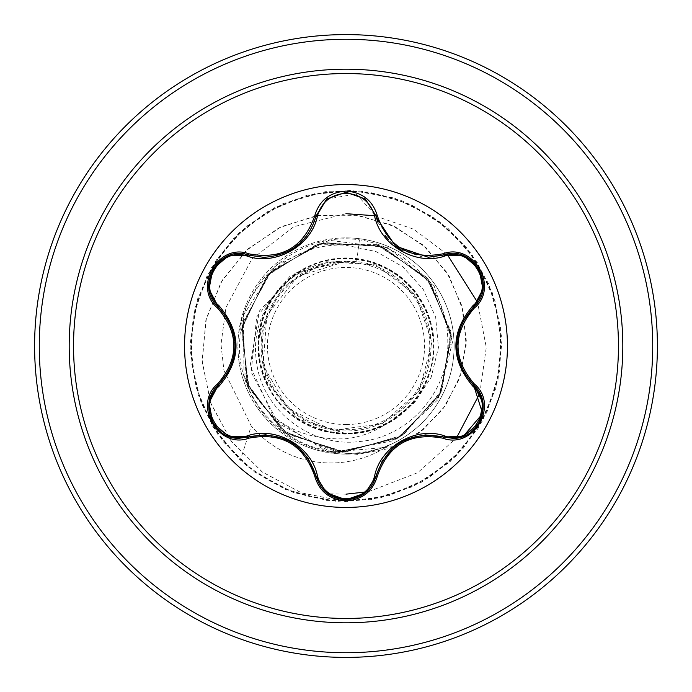 <?xml version="1.0" encoding="UTF-8"?>
<svg xmlns="http://www.w3.org/2000/svg" width="692" height="692" viewBox="0 0 692 692"><rect width="100%" height="100%" fill="white"/><g stroke="black" fill="none" stroke-linecap="round" stroke-linejoin="round"><path stroke-width="0.52" stroke-dasharray="3.46 2.59" d="M346 507.444A161.444 161.444 0 0 1 184.556 346A161.444 161.444 0 0 1 346 184.556A161.444 161.444 0 0 1 507.444 346A161.444 161.444 0 0 1 346 507.444M377.918 222.331L397.485 247.546L428.305 257.251M375.955 476.113L375.834 476.589M248.29 436.929L239.458 438.226C212.747 440.008 197.947 401.637 218.343 385.115L218.015 385.435M346 424.551A78.551 78.551 0 0 0 424.551 346A78.551 78.551 0 0 0 346 267.449A78.551 78.551 0 0 0 267.449 346A78.551 78.551 0 0 0 346 424.551M346 429.741A83.741 83.741 0 0 0 429.741 346A83.741 83.741 0 0 0 346 262.259A83.741 83.741 0 0 0 262.259 346A83.741 83.741 0 0 0 346 429.741M390.011 444.584A104.224 104.224 0 0 1 251.257 425.969A104.224 104.224 0 0 0 389.302 445.068C375.514 451.063 361.086 454.082 346 454.116A108.116 108.116 0 0 0 454.116 346A108.116 108.116 0 0 0 346 237.884A108.116 108.116 0 0 1 389.302 445.068L390.011 444.584C375.981 450.578 361.31 453.502 346 453.355L330.906 452.118C304.272 447.715 282.12 435.285 264.448 414.837C254.725 403.22 247.918 390.193 244.017 375.765L243.299 315.431L275.511 265.33L329.305 240.314L388.203 247.831L434.014 285.64L452.507 341.969L437.984 399.561L394.916 440.389L336.719 451.764L281.428 430.104L246.482 382.2L242.719 322.913L271.515 270.823L323.769 242.529L383.1 246.888L430.727 282.587L451.547 338.241L439.048 396.412L397.13 438.659L339.141 451.608L283.236 431.211L247.174 383.87L242.347 324.652L270.261 272.086L322.109 242.901L381.43 246.274L429.654 281.177L451.409 336.537L439.887 394.847L398.67 437.794L340.862 451.703L284.68 432.258L247.822 385.513L242.01 326.356L269.024 273.375L320.405 243.307L379.787 245.703L428.547 279.776L451.236 334.798L440.683 393.281L400.21 436.894L342.583 451.772L286.125 433.27L248.497 387.157L241.707 328.043L267.821 274.672L318.683 243.757L378.161 245.176L427.422 278.4L451.037 333.042L441.435 391.741L401.732 435.969L344.348 451.815L287.552 434.23L249.207 388.8L241.422 329.781L266.662 275.961L316.962 244.233L376.483 244.657L426.298 277.068L450.803 331.269L442.179 390.167L403.22 435.034L346 451.833C286.635 453.736 234.354 397.883 239.813 338.881C241.958 279.438 300.786 230.964 359.416 239.83C408.315 246.663 448.26 291.92 447.785 341.424C449.402 390.842 409.188 437.283 359.831 441.496C310.769 448.035 261.126 409.837 256.351 360.42C248.895 311.383 289.844 261.758 339.677 261.498C295.423 263.764 258.583 305.111 261.239 349.2C261.758 393.35 301.894 431.998 346 430.908C389.458 431.92 429.057 394.795 430.822 351.346C434.593 308.018 399.959 266.091 356.665 261.602L345.481 261.533L297.863 276.35L266.853 315.388L263.116 365.142L287.889 408.392L332.627 430.407L382.096 423.677L419.395 390.53L431.964 342.263L415.589 295.069L375.817 264.872L326.018 261.706L282.673 286.609L260.244 331.26L266.057 380.851L298.2 419.17L346 433.59C407.155 436.245 453.372 364.468 425.805 309.904C402.865 253.047 318.631 240.513 280.182 288.201C237.901 332.523 261.152 414.396 320.517 429.801C378.195 450.103 443.356 395.011 432.855 334.703C427.544 273.617 350.481 237.2 299.895 271.523C246.508 301.556 244.907 386.776 297.197 418.738C346.519 454.895 424.836 421.324 432.388 360.454C445.025 300.536 382.07 243.177 323.588 261.325C263.678 274.499 237.529 355.602 278.115 401.343C314.782 450.449 399.5 440.925 424.43 384.994C453.917 331.433 410.503 258.09 349.183 258.471C288.157 253.644 239.363 323.553 264.932 379.164C285.779 436.834 369.467 452.378 409.655 406.161C453.571 363.447 433.261 280.753 374.528 263.185C317.637 240.816 250.461 293.486 258.791 354.14C262 415.607 338.57 454.653 390.106 421.151L414.447 402.813L431.159 377.287L438.451 347.643L435.666 317.204L423.201 289.291L402.64 266.628L376.007 251.568L346 245.262C292.457 241.577 241.69 285.493 238.057 339.928A108.116 108.116 0 0 1 346 237.884A108.116 108.116 0 0 0 237.884 346A108.116 108.116 0 0 0 346 454.116C312.81 453.45 285.268 440.657 263.384 415.736C245.236 393.627 236.794 368.352 238.057 339.928M346 657.4A311.4 311.4 0 0 0 657.4 346A311.4 311.4 0 0 0 346 34.6A311.4 311.4 0 0 0 34.6 346A311.4 311.4 0 0 0 346 657.4A311.4 311.4 0 0 1 34.6 346A311.4 311.4 0 0 1 346 34.6M244.017 375.765C264.387 419.793 298.39 440.778 346 438.719C362.349 436.808 377.053 430.96 390.106 421.151M359.416 239.83L356.665 261.602M346 433.59L346 501.7L301.496 492.886L262.043 471.814L230.886 440.648L210.437 402.346L202.133 360.394L206.328 318.484L222.27 280.208L248.238 248.722L281.705 226.518L319.557 215.186L358.421 215.35L394.924 226.621L426.038 247.667L449.272 276.342L462.913 309.938L466.123 345.403L459.004 379.631L442.534 409.725L418.487 433.27L389.198 448.494L357.392 454.402L325.88 450.864L274.179 418.894L250.149 365.869L259.37 310.993L295.873 272.475L345.481 261.533M346 451.833L346 501.7L301.85 493.007L262.649 472.264L231.552 441.539L210.939 403.721L202.237 362.184L205.818 320.552L221.033 282.31L246.222 250.582L278.971 227.832L316.279 215.696L354.866 214.857L391.43 225.012L422.976 244.942L447.006 272.648L461.754 305.527L466.304 340.628L460.621 374.917L445.57 405.529L422.76 430.026L394.388 446.565L331.58 452.213L278.348 423.374L251.161 372.132L256.654 316.927L290.199 275.961L338.405 261.195L345.161 261.464M339.677 261.498L338.405 261.195M346 213.69L293.797 226.699L251.879 259.042L225.981 307.447L220.99 344.417L223.94 370.514L251.257 425.969L240.34 460.353L212.617 426.324L195.499 385.902L190.343 342.306L197.557 299.005L216.579 259.448L245.876 226.76L283.14 203.552L325.396 191.667L369.286 192.056L411.333 204.668L448.182 228.524L476.909 261.714L495.238 301.6L501.7 345.014L495.783 388.515L477.964 428.633L449.653 462.178L413.107 486.493L371.232 499.641L327.342 500.576L284.94 489.227L247.39 466.494L217.677 434.178L198.163 394.864L190.404 351.657L195.006 308.001L211.614 267.372L238.904 232.988L274.707 207.583L316.166 193.189L360.004 190.931L402.735 201.009L440.942 222.599L471.615 254.007L492.297 292.725L501.354 335.672L498.067 379.45L482.687 420.563L456.443 455.751L421.419 482.212L380.401 497.851L336.658 501.415L293.65 492.635L254.803 472.195L223.205 441.721L201.363 403.644L191.027 360.982L192.999 317.135L207.142 275.58L232.313 239.614L266.524 212.115L307.049 195.248L350.671 190.369L393.93 197.86L433.374 217.124L465.872 246.629L488.837 284.04L500.454 326.365L499.797 370.263L486.917 412.224L462.827 448.918L429.464 477.437L389.458 495.515L346 501.7L327.653 493.656M329.799 493.828L346 494.166M368.62 491.64L417.708 472.679L456.426 438.027M479.807 393.393L486.277 347.384L477.549 302.309M447.049 254.206L413.626 229.208L374.632 215.714M307.706 457.438L289.515 441.237L266.057 434.714M326.685 492.903L316.166 476.321M424.94 434.853L400.685 442.37L382.572 460.197M452.507 438.278L443.71 436.998M461.659 323.449L456.72 347.298L462.801 370.877M443.71 255.002C472.61 243.818 497.773 287.362 473.605 306.841L473.933 306.521M326.641 199.132L356.198 193.985L375.955 215.887M263.738 257.337C290.96 255.331 308.416 241.525 316.106 215.913M218.343 306.885C194.201 287.44 219.329 243.878 248.29 255.071L247.848 254.941L248.29 255.071M229.588 369.935L235.193 345.17L228.818 320.578M263.384 415.736L264.448 414.837M346 652.729A306.729 306.729 0 0 0 652.729 346A306.729 306.729 0 0 0 346 39.271A306.729 306.729 0 0 0 39.271 346A306.729 306.729 0 0 0 346 652.729M346 191.174A154.826 154.826 0 0 0 191.174 346A154.826 154.826 0 0 0 346 500.826A154.826 154.826 0 0 0 500.826 346A154.826 154.826 0 0 0 346 191.174M346 454.116A108.116 108.116 0 0 0 454.116 346A108.116 108.116 0 0 0 346 237.884M291.436 442.335L307.11 456.608M269.828 435.008L290.657 441.877M402.294 441.453L422.362 435.078M385.063 456.53L401.412 441.946M456.711 345.083L461.235 324.384M461.166 367.461L456.703 345.983M397.813 247.779L388.61 239.769M422.31 256.922L401.36 250.02M290.605 250.158L269.655 257.009M307.075 235.436L293.979 248.039M235.193 347.021L230.678 367.59M230.747 324.565L235.202 346.009"/><path stroke-width="1.04" d="M346 507.444A161.444 161.444 0 0 1 184.556 346A161.444 161.444 0 0 1 346 184.556A161.444 161.444 0 0 1 507.444 346A161.444 161.444 0 0 1 346 507.444M442.966 438.209C410.287 432.128 388.42 444.757 377.374 476.079C372.798 491.467 362.34 499.736 346 500.904C329.669 499.711 319.237 491.424 314.687 476.053C303.615 444.653 281.731 432.016 249.025 438.14C218.456 449.739 192.367 404.526 217.66 383.87C239.268 358.612 239.268 333.362 217.66 308.13C192.35 287.422 218.516 242.252 249.025 253.86C281.756 259.967 303.641 247.329 314.687 215.947C319.237 200.576 329.677 192.29 346 191.096C362.349 192.264 372.806 200.533 377.374 215.921C388.446 247.26 410.313 259.889 442.966 253.791C473.562 242.226 499.598 287.465 474.279 308.087C452.629 333.38 452.629 358.646 474.279 383.913C499.615 404.586 473.501 449.791 442.966 438.209L443.71 436.998L424.94 434.853M247.451 256.204A1.557 0.484 106.7 0 1 248.29 255.071L263.738 257.337L248.29 255.071C219.226 244.034 194.253 287.145 218.343 306.885A1.557 0.484 133.4 0 1 218.906 305.587C241.707 332.584 241.707 359.529 218.906 386.413C195.974 404.95 220.013 446.435 247.451 435.796C276.013 425.857 311.902 446.651 317.507 476.243C321.564 490.057 331.061 497.557 346 498.733C360.964 497.583 370.48 490.1 374.554 476.278C380.245 446.608 416.143 425.969 444.549 435.865C472.065 446.452 495.974 404.898 473.043 386.447C450.181 359.425 450.181 332.463 473.043 305.553C495.991 287.033 471.996 245.53 444.549 256.135C416.004 266.031 380.185 245.271 374.554 215.722C370.48 201.9 360.956 194.417 346 193.267C331.061 194.443 321.564 201.943 317.507 215.757C311.841 245.461 275.883 266.143 247.451 256.204C219.944 245.582 195.983 287.119 218.906 305.587M444.549 256.135A1.557 0.484 73.4 0 0 443.71 255.002L428.305 257.251L395.452 246.058L376.327 217.366L375.955 215.887L377.918 222.331L375.955 215.887L365.238 198.985L346.035 192.246L326.823 198.985L316.106 215.913L326.641 199.132M382.572 460.197L375.955 476.113C371.682 490.663 361.708 498.543 346.035 499.754C361.613 498.621 371.587 490.74 375.955 476.113C387.399 443.823 409.984 430.779 443.71 436.998L452.507 438.278C479.253 439.948 494.036 401.94 473.605 385.159L482.644 413.591L463.251 436.332M228.818 320.578L218.343 306.885C240.582 332.947 240.582 359.027 218.343 385.115C197.955 401.896 212.703 439.87 239.458 438.226L248.29 436.929A1.557 0.484 73.3 0 1 247.451 435.796M346 73.542A272.458 272.458 0 0 1 618.458 346A272.458 272.458 0 0 1 346 618.458A272.458 272.458 0 0 1 73.542 346A272.458 272.458 0 0 1 346 73.542M346 34.6A311.4 311.4 0 0 1 657.4 346A311.4 311.4 0 0 1 346 657.4A311.4 311.4 0 0 1 34.6 346A311.4 311.4 0 0 1 346 34.6A311.4 311.4 0 0 0 34.6 346A311.4 311.4 0 0 0 346 657.4M327.653 493.656L329.799 493.828M346 494.166L368.62 491.64M456.426 438.027L479.807 393.393M477.549 302.309L447.049 254.206M374.632 215.714L346 213.69M217.66 383.87L218.343 385.115A1.557 0.484 -133.4 0 0 218.906 386.413M266.057 434.714L248.29 436.929C282.033 430.666 304.636 443.719 316.106 476.087L307.706 457.438M314.687 476.053L316.106 476.087A1.557 0.484 166.7 0 0 317.507 476.243M326.607 492.842L316.106 476.087C320.457 490.732 330.43 498.621 346.035 499.754L326.685 492.903M377.374 476.079L375.955 476.113A1.557 0.484 13.4 0 1 374.554 476.278M463.467 436.263L443.71 436.998A1.557 0.484 106.6 0 0 444.549 435.865M473.043 386.447A1.557 0.484 133.3 0 0 473.605 385.159C451.305 359.07 451.305 332.964 473.605 306.841L461.659 323.449M473.043 305.553A1.557 0.484 -133.3 0 1 473.605 306.841C497.695 287.189 472.844 244.008 443.71 255.002L442.966 253.791M462.801 370.877L473.605 385.159L474.279 383.913M374.554 215.722A1.557 0.484 166.6 0 1 375.946 215.878M428.305 257.251L444.394 254.812M317.507 215.757A1.557 0.484 13.3 0 0 316.106 215.913C308.347 241.638 290.891 255.443 263.738 257.337M209.096 402.597L218.343 385.115L229.588 369.935M249.025 438.14L248.29 436.929L228.447 436.185M482.86 289.377L473.605 306.841L474.279 308.087M365.437 199.14L375.955 215.887L377.374 215.921M316.287 215.221L316.106 215.913L314.687 215.947M228.533 255.789L248.29 255.071L249.025 253.86M217.66 308.13L218.343 306.885L217.824 306.383M346 622.809A276.809 276.809 0 0 1 69.191 346A276.809 276.809 0 0 1 346 69.191A276.809 276.809 0 0 1 622.809 346A276.809 276.809 0 0 1 346 622.809M346 39.271A306.729 306.729 0 0 1 652.729 346A306.729 306.729 0 0 1 346 652.729A306.729 306.729 0 0 1 39.271 346A306.729 306.729 0 0 1 346 39.271M290.657 441.877L291.436 442.335M365.367 492.912L375.834 476.589M401.412 441.946L402.294 441.453M482.878 402.709L473.994 385.53M456.703 345.983L456.711 345.083M401.351 250.02L397.813 247.779M388.61 239.769L384.96 235.332M375.955 215.887L376.327 217.366M293.979 248.039L290.605 250.149M248.29 255.071L247.848 254.941L248.29 255.071M235.202 346.009L235.193 347.021M228.256 436.107L212.825 422.847L209.053 402.865M365.212 493.041L346 499.754L326.814 493.007M482.912 402.917L479.141 422.907L463.718 436.168M463.735 255.841L479.158 269.127L482.904 289.109M443.71 255.002L463.545 255.772M326.832 198.976L346.035 192.246L365.229 198.967M315.742 217.357L326.676 199.106M209.053 289.118L212.842 269.119L228.282 255.884M218.343 306.885L209.088 289.317"/></g></svg>
